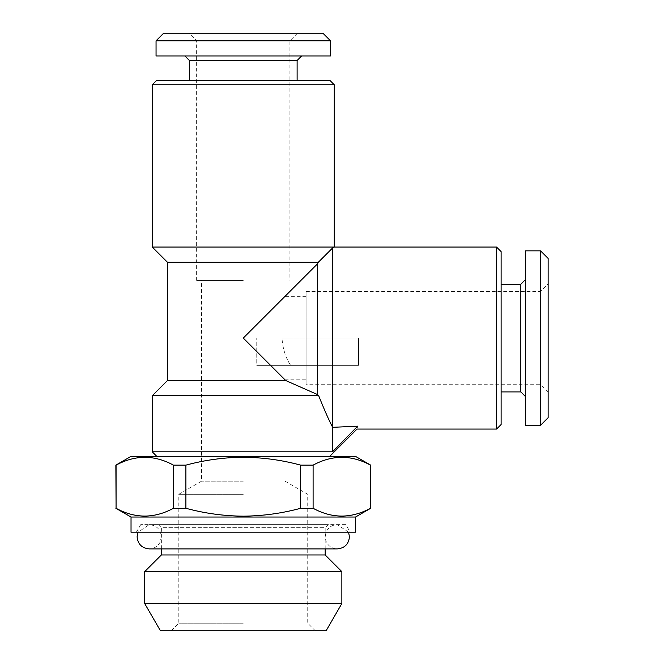 <?xml version="1.0" encoding="UTF-8"?>
<svg xmlns="http://www.w3.org/2000/svg" width="664" height="664" viewBox="0 0 664 664"><rect width="100%" height="100%" fill="white"/><g stroke="black" fill="none" stroke-linecap="round" stroke-linejoin="round"><path stroke-width="0.5" stroke-dasharray="3.32 2.49" d="M306.087 338.067L306.087 384.705L306.087 291.43L306.087 338.067L306.087 296.36L306.087 338.067L281.984 338.067L306.087 338.067L306.087 365.366L306.087 338.067L358.543 338.067L306.087 338.067L306.087 365.366L358.543 365.366L358.543 338.067L281.984 338.067C282.723 348.658 285.611 357.763 290.641 365.366L256.752 365.366L256.752 338.067L256.752 365.366L290.641 365.366C285.611 357.78 282.731 348.683 281.984 338.067L358.543 338.067L358.543 365.366L358.543 338.067L358.543 365.366L256.752 365.366L358.543 365.366L306.087 365.366L306.087 338.067M243.273 338.067L284.981 379.775L243.273 338.067L284.981 379.775L243.273 338.067L317.591 263.749L318.346 262.23L332.755 247.813L332.523 427.085C328.904 420.196 324.289 409.738 318.678 395.702L317.591 394.59L285.736 380.538L243.273 338.067M243.273 280.432L196.627 280.432L243.273 280.432M243.273 481.159L201.557 481.159L243.273 481.159M243.273 494.29L178.807 494.29L243.273 494.29M243.273 623.214L178.807 623.214L243.273 623.214M243.273 630.8L171.221 630.8L243.273 630.8M345.819 524.626L140.718 524.626L345.819 524.626L350.202 532.213L136.336 532.213L350.202 532.213M140.718 524.626L136.336 532.213M161.369 548.896L161.369 527.664L325.177 527.664L328.207 524.626L158.331 524.626L328.207 524.626M325.177 548.896L325.177 527.664L161.369 527.664L158.331 524.626M131.032 456.375L355.506 456.375M115.86 465.132L116.067 465.132C135.099 454.749 154.222 454.749 173.445 465.132L185.895 465.132C204.794 460.027 223.926 457.405 243.273 457.247C262.844 457.43 281.968 460.061 300.643 465.132L313.101 465.132C332.133 454.749 351.256 454.749 370.471 465.132L370.678 465.132M131.032 517.04L355.506 517.04M300.643 465.132L300.643 508.284C281.968 513.355 262.844 515.986 243.273 516.169C223.926 516.019 204.794 513.388 185.895 508.284L185.895 465.132M300.643 508.284L313.101 508.284L313.101 465.132M370.471 465.132L370.471 508.284C351.439 518.667 332.315 518.667 313.101 508.284M131.032 532.213L355.506 532.213M548.14 258.437L548.14 417.697M540.554 250.851L540.554 425.284M525.382 250.851L525.382 425.284M520.833 284.225L520.833 391.909M501.121 251.614L501.121 424.52M496.564 247.058L496.564 429.069M332.755 247.813L334.274 247.058L152.263 247.058M317.591 263.749L317.591 394.59M156.812 80.219L329.726 80.219M152.263 84.768L334.274 84.768M152.263 451.827L332.523 451.827L357.68 426.18C356.792 430.031 356.792 430.031 357.68 426.18L332.755 427.317M167.436 262.23L318.346 262.23M167.436 380.538L285.736 380.538M152.263 395.702L318.678 395.702M163.643 33.2L322.903 33.2M156.057 40.786L330.481 40.786M156.057 55.95L330.481 55.95M189.423 60.499L297.115 60.499M243.273 40.786L289.911 40.786L243.273 40.786M243.273 33.2L297.497 33.2L243.273 33.2M501.121 338.067L501.121 284.225L501.121 338.067M332.523 427.085L332.523 451.827M548.14 338.067L548.14 392.291L548.14 338.067M326.099 630.8L160.447 630.8M115.86 508.284L116.067 465.132M173.445 465.132L173.445 508.284C154.413 518.667 135.282 518.667 116.067 508.284M173.445 508.284L185.895 508.284M341.86 603.501L144.677 603.501M341.86 571.646L144.677 571.646M325.177 554.963L161.369 554.963M306.087 365.366L290.641 365.366L306.087 365.366M348.558 532.213L337.312 524.626C331.9 524.892 328.116 527.506 325.958 532.47L325.177 536.761L325.958 541.052C328.116 546.015 331.9 548.63 337.312 548.896L149.234 548.896C154.239 548.688 157.899 546.372 160.207 541.932L161.369 536.761C160.647 529.391 156.604 525.349 149.234 524.626L137.979 532.213M243.273 524.626L149.234 524.626L243.273 524.626M315.317 630.8L307.731 623.214L307.731 494.29L284.981 481.159L284.981 379.775L306.087 379.775M171.221 630.8L178.807 623.214L178.807 494.29L201.557 481.159L201.557 280.432M306.087 291.43L540.554 291.43L548.14 283.843M196.627 280.432L196.627 40.786L189.049 33.2M548.14 392.291L540.554 384.705L306.087 384.705M297.497 33.2L289.911 40.786L289.911 280.432M306.087 296.36L284.981 296.36L284.981 280.432"/><path stroke-width="1" d="M161.369 548.896L161.369 554.963L325.177 554.963L325.177 548.896M161.369 554.963L144.677 571.646L341.86 571.646L325.177 554.963M341.86 603.501L326.099 630.8L160.447 630.8L144.677 603.501L341.86 603.501L341.86 571.646M144.677 603.501L144.677 571.646M355.506 517.04L355.506 532.213L131.032 532.213L131.032 517.04L355.506 517.04L370.678 508.284L370.678 465.132L355.506 456.375L131.032 456.375L115.86 465.132L116.067 508.284C135.099 518.667 154.222 518.667 173.445 508.284L173.445 465.132C154.413 454.749 135.282 454.749 116.067 465.132L116.067 508.284M300.643 465.132C281.968 460.061 262.844 457.43 243.273 457.247C223.926 457.405 204.794 460.027 185.895 465.132L185.895 508.284C204.794 513.388 223.926 516.019 243.273 516.169C262.844 515.986 281.968 513.355 300.643 508.284L300.643 465.132L313.101 465.132L313.101 508.284C332.133 518.667 351.256 518.667 370.471 508.284M370.471 465.132C351.439 454.749 332.315 454.749 313.101 465.132M313.101 508.284L300.643 508.284M540.554 425.284L548.14 417.697L548.14 258.437L540.554 250.851L525.382 250.851L525.382 425.284L540.554 425.284L540.554 250.851M525.382 396.458L520.833 391.909L520.833 284.225L501.121 284.225M496.564 247.058L496.564 429.069L501.121 424.52L501.121 251.614L496.564 247.058L334.274 247.058L333.203 247.597M318.346 262.23L317.591 263.749L243.273 338.067L285.736 380.538L317.591 394.59L318.678 395.702C324.264 409.68 328.879 420.138 332.523 427.085L332.523 451.827L357.68 426.18C356.792 430.031 356.792 430.031 357.68 426.18L332.755 427.317L332.755 247.813L318.346 262.23L167.436 262.23L152.263 247.058L334.274 247.058L334.274 84.768L152.263 84.768L152.263 247.058M317.591 394.59L317.591 263.749M334.274 84.768L329.726 80.219L156.812 80.219L152.263 84.768M332.523 451.827L152.263 451.827L152.263 395.702L318.678 395.702M285.736 380.538L167.436 380.538L152.263 395.702M330.481 40.786L322.903 33.2L163.643 33.2L156.057 40.786L156.057 55.95L330.481 55.95L330.481 40.786L156.057 40.786M301.663 55.95L297.115 60.499L189.423 60.499L189.423 80.219M185.895 508.284L173.445 508.284M185.895 465.132L173.445 465.132M243.273 338.067L284.981 296.36L243.273 338.067M348.558 532.213L349.447 536.761C348.724 544.131 344.682 548.173 337.312 548.896L149.234 548.896C141.864 548.173 137.813 544.131 137.099 536.761L137.979 532.213M520.833 391.909L501.121 391.909M329.726 456.375L357.024 429.069L496.564 429.069M167.436 262.23L167.436 380.538M297.115 60.499L297.115 80.219M189.423 60.499L184.874 55.95M156.812 456.375L152.263 451.827M520.833 284.225L525.382 279.668M131.032 517.04L115.86 508.284M370.678 465.132L370.678 508.284"/></g></svg>
